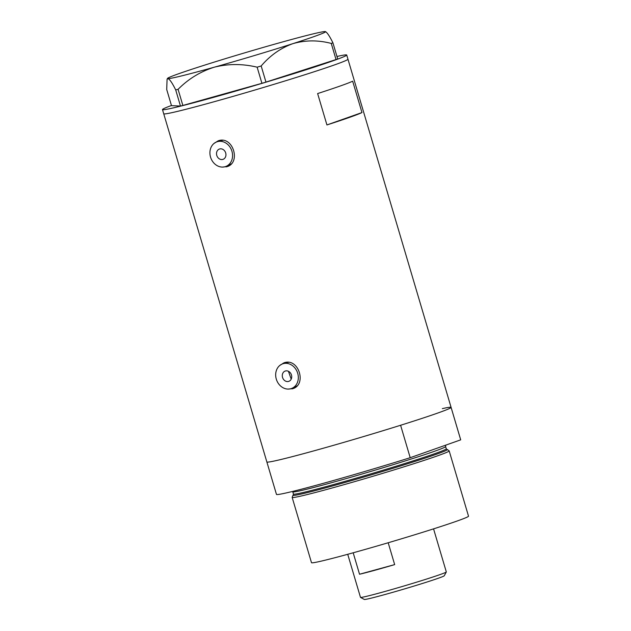 <?xml version="1.0" encoding="UTF-8"?>
<svg xmlns="http://www.w3.org/2000/svg" width="631" height="631" viewBox="0 0 631 631"><rect width="100%" height="100%" fill="white"/><g stroke="black" fill="none" stroke-linecap="round" stroke-linejoin="round"><path stroke-width="0.95" d="M288.548 381.432A5.458 4.622 -109.5 0 0 288.817 381.345A5.458 4.622 -109.5 0 0 291.412 374.822A5.458 4.622 -109.5 0 0 285.449 370.973A5.458 4.622 -109.5 0 0 285.18 371.052A5.458 4.622 -109.5 0 0 282.593 377.583A5.458 4.622 -109.5 0 0 288.548 381.432M222.782 159.422A5.458 4.622 -109.5 0 0 223.059 159.335A5.458 4.622 -109.5 0 0 225.646 152.805A5.458 4.622 -109.5 0 0 219.691 148.955A5.458 4.622 -109.5 0 0 219.414 149.042A5.458 4.622 -109.5 0 0 216.827 155.573A5.458 4.622 -109.5 0 0 222.782 159.422M217.521 141.636A13.101 11.09 -109.5 0 0 216.875 141.833A13.101 11.09 -109.5 0 0 210.659 157.505A13.101 11.09 -109.5 0 0 224.959 166.742A13.101 11.09 -109.5 0 0 225.598 166.545A13.101 11.09 -109.5 0 0 231.822 150.872A13.101 11.09 -109.5 0 0 217.521 141.636M222.64 140.405A13.101 11.09 -109.5 0 0 220.038 140.745A13.101 11.09 -109.5 0 0 219.399 140.942L216.875 141.833M283.28 363.645A13.101 11.09 -109.5 0 0 282.633 363.85A13.101 11.09 -109.5 0 0 276.417 379.515A13.101 11.09 -109.5 0 0 290.717 388.751A13.101 11.09 -109.5 0 0 291.364 388.554A13.101 11.09 -109.5 0 0 297.58 372.882A13.101 11.09 -109.5 0 0 283.28 363.645M288.406 362.415A13.101 11.09 -109.5 0 0 285.804 362.754A13.101 11.09 -109.5 0 0 285.157 362.959L282.633 363.85M222.364 167.081L226.994 166.631M226.316 166.844C241.444 163.532 233.273 135.76 218.571 140.681L214.13 143.355M227.633 166.379A13.645 11.547 -109.5 0 0 227.649 166.371A13.645 11.547 -109.5 0 1 225.015 166.726M288.122 389.09L292.752 388.641M292.082 388.854C307.21 385.541 299.031 357.769 284.329 362.699L279.888 365.373M293.399 388.388A13.645 11.547 -109.5 0 0 293.407 388.38A13.645 11.547 -109.5 0 1 290.781 388.735M266.858 461.924A96.078 3.123 163.5 0 0 266.858 461.955L276.465 494.388A96.078 3.123 163.5 0 0 410.205 457.696L400.598 425.262A96.078 3.123 163.5 0 1 266.858 461.955A96.078 3.123 -16.5 0 0 310.704 451.733A96.078 3.123 -16.5 0 0 404.305 424.095A96.078 3.123 -16.5 0 0 451.094 407.389A96.078 3.123 163.5 0 1 451.094 407.421L460.701 439.854A96.078 3.123 163.5 0 0 460.701 439.823L347.957 59.196A96.078 3.123 163.5 0 1 309.924 73.125A96.078 3.123 163.5 0 1 214.374 101.662A96.078 3.123 163.5 0 1 163.721 113.769A96.078 3.123 -16.5 0 0 207.567 103.547A96.078 3.123 -16.5 0 0 301.168 75.909A96.078 3.123 -16.5 0 0 347.957 59.196L346.719 55.015A96.078 3.123 163.5 0 1 308.685 68.937A96.078 3.123 163.5 0 1 213.136 97.482A96.078 3.123 163.5 0 1 162.482 109.589A96.078 3.123 163.5 0 1 171.451 105.495M326.929 124.946A96.078 3.123 -16.5 0 0 361.965 112.563L352.666 81.178A96.078 3.123 163.5 0 1 317.63 93.562L326.929 124.946L361.965 112.563M288.43 371.28L291.199 379.136M284.329 362.699A13.645 11.547 -109.5 0 0 282.057 364.071M291.364 388.554L293.888 387.663A13.101 11.09 -109.5 0 0 296.901 385.92M218.563 140.689A13.645 11.547 -109.5 0 0 216.299 142.062M225.598 166.545L228.122 165.653A13.101 11.09 -109.5 0 0 231.143 163.902M178.084 89.326L182.864 105.456L180.474 106.047L171.498 105.653L166.718 89.523L167.073 79.238L167.933 78.646C169.613 79.104 172.208 82.858 175.702 89.91L178.084 89.326C188.369 78.914 200.453 71.54 214.335 67.178C228.272 63.699 242.549 63.692 257.14 67.178L261.179 65.971C270.171 55.433 280.763 47.988 292.942 43.634C305.404 40.076 318.182 40.005 331.267 43.436L332.916 42.813C329.461 35.809 326.866 32.047 325.154 31.55A82.424 2.682 -16.5 0 0 278.744 43.018A82.424 2.682 -16.5 0 0 200.137 66.563A82.424 2.682 -16.5 0 0 167.523 78.41A82.424 2.682 -16.5 0 0 167.933 78.646A82.424 2.682 -16.5 0 0 214.335 67.178A82.424 2.682 -16.5 0 0 292.942 43.634A82.424 2.682 -16.5 0 0 325.509 31.613A82.424 2.682 -16.5 0 0 325.154 31.55M180.474 106.047L175.702 89.91M182.864 105.456L261.92 83.316L257.14 67.178M261.179 65.971L265.959 82.101L336.039 59.566L331.267 43.436M332.916 42.813L337.695 58.951L336.039 59.566M336.962 56.474A96.078 3.123 163.5 0 1 346.719 55.015M265.959 82.101L261.92 83.316M293.281 494.949A80.508 2.619 -16.5 0 0 292.981 495.24A80.508 2.619 -16.5 0 0 329.713 486.738A80.508 2.619 -16.5 0 0 408.983 463.32A80.508 2.619 -16.5 0 0 447.316 449.524A80.508 2.619 -16.5 0 0 446.906 449.446M447.316 449.524L449.138 450.849A81.88 2.666 163.5 0 1 449.185 450.913A81.88 2.666 163.5 0 1 409.306 465.15A81.88 2.666 163.5 0 1 329.532 488.702A81.88 2.666 163.5 0 1 292.161 497.417A81.88 2.666 163.5 0 1 292.169 497.346L292.981 495.24M449.185 450.913L468.517 516.19A81.88 2.666 163.5 0 1 428.646 530.426A81.88 2.666 163.5 0 1 348.872 553.979A81.88 2.666 163.5 0 1 311.501 562.694L292.161 497.417M442.347 408.62A96.078 3.123 163.5 0 1 451.094 407.389M410.205 457.696L460.701 439.854M446.306 571.978L444.248 575.772A41.701 1.357 163.5 0 1 423.377 583.162A41.701 1.357 163.5 0 1 383.309 594.978A41.701 1.357 163.5 0 1 364.316 599.45L360.514 597.391A44.762 1.459 -16.5 0 0 380.911 592.588A44.762 1.459 -16.5 0 0 423.906 579.905A44.762 1.459 -16.5 0 0 446.306 571.978A44.762 1.459 -16.5 0 0 446.314 571.931L433.56 528.865M347.728 554.294L360.482 597.352A44.762 1.459 -16.5 0 0 360.514 597.391M388.191 542.755L394.667 564.611A44.762 1.459 163.5 0 1 374.341 570.408A44.762 1.459 163.5 0 1 359.536 574.242L353.186 552.788M394.667 564.611L359.536 574.242M445.699 445.155L445.62 446.567A79.695 2.595 163.5 0 1 406.806 460.425A79.695 2.595 163.5 0 1 329.161 483.346A79.695 2.595 163.5 0 1 292.784 491.833L293.447 494.073A79.695 2.595 -16.5 0 0 329.824 485.586A79.695 2.595 -16.5 0 0 407.468 462.665A79.695 2.595 -16.5 0 0 446.283 448.799L446.929 449.453M266.858 461.955L162.482 109.589M167.523 78.41L167.073 79.238M446.283 448.799L445.62 446.567M292.618 491.423L292.784 491.833M293.447 494.073L293.265 494.972"/></g></svg>
